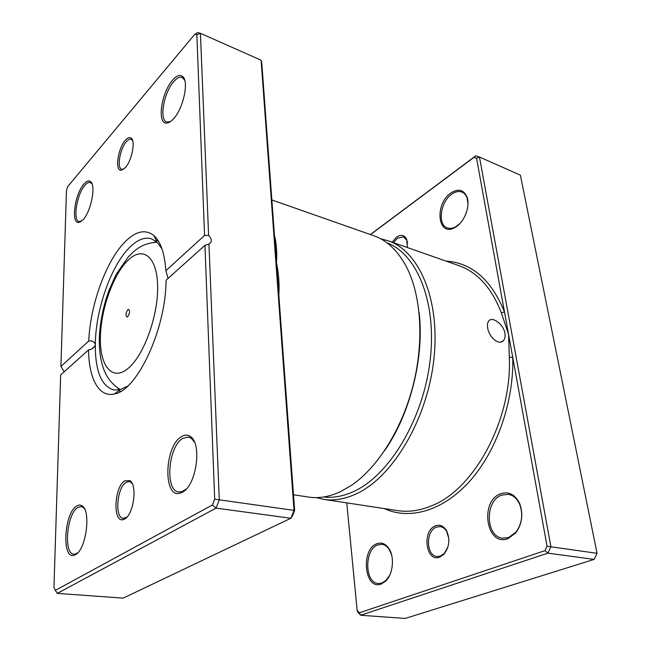 <?xml version="1.0" encoding="UTF-8"?>
<svg xmlns="http://www.w3.org/2000/svg" width="651" height="651" viewBox="0 0 651 651"><rect width="100%" height="100%" fill="white"/><g stroke="black" fill="none" stroke-linecap="round" stroke-linejoin="round"><path stroke-width="0.98" d="M392.179 242.196L396.679 237.037C401.106 234.197 404.45 234.954 406.696 239.316L407.42 247.551M407.583 243.035L406.842 240.276L403.514 236.842L397.541 238.144L393.521 242.668M435.535 525.853C439.921 524.356 443.575 525.935 446.496 530.581C450.28 539.061 449.426 546.954 443.933 554.261L439.75 557.134C425.787 562.822 421.693 530.516 435.535 525.853M448.799 538.467L446.692 531.476C445.024 528.653 442.892 527.025 440.296 526.602L436.52 527.074C425.583 530.63 425.9 555.84 437.024 556.515L440.434 556.1L444.316 553.431L447.864 547.165M504.932 333.247C505.461 336.559 504.891 339.081 503.215 340.798C498.739 345.73 488.86 336.958 487.672 327.901C487.16 324.727 487.558 322.367 488.868 320.821C492.4 316.24 503.516 324.247 504.932 333.247M376.864 543.748C381.445 542.096 385.416 543.609 388.777 548.305C394.742 556.613 393.163 574.117 385.734 581.066L381.217 584.037C364.462 590.742 360.369 549.322 376.864 543.748M391.617 554.912L389.078 549.224C387.109 546.335 384.741 544.7 381.991 544.317L377.792 544.895C364.218 549.338 364.446 583.019 378.288 583.516L381.925 583.044L386.198 580.22L389.746 575.15M500.562 493.808C508.732 491.147 515.104 494.386 519.677 503.54C523.445 514.103 522.143 523.876 515.771 532.876L507.975 538.654C486.33 547.157 479.299 501.14 500.562 493.808M508.626 537.571L516.007 532.103C522.037 523.591 523.266 514.339 519.693 504.354C517.138 498.69 513.411 495.354 508.512 494.353L501.587 495.118C484.759 500.765 485.353 536.668 502.613 538.214L508.626 537.571M450.834 193.005C458.41 188.229 463.837 189.661 467.125 197.294C470.282 206.09 464.733 221.153 456.392 226.589L454.65 227.647C437.618 237.355 434.29 204.056 450.834 193.005M467.996 203.796L467.166 198.262C466.124 195.178 464.391 193.119 461.974 192.094C458.8 190.906 455.391 191.597 451.737 194.177C440.353 201.786 437.269 224.831 447.318 227.891C449.768 228.786 452.445 228.477 455.358 226.979L459.842 223.586M323.628 496.99C333.312 498.129 343.435 496.249 354.014 491.35C389.086 475.376 422.922 419.911 430.01 361.354C437.277 302.764 417.12 253.996 387.003 242.856M380.754 238.836L388.126 240.772C419.309 251.058 440.76 300.306 433.729 360.394C426.893 420.448 392.138 477.688 356.089 493.93C344.745 499.13 333.93 500.945 323.637 499.358L316.215 497.608M346.763 502.873L357.155 610.394L359.336 612.786L544.944 550.648L547.052 546.165L512.728 357.277L509.334 357.326L508.569 334.37L476.556 158.201L473.977 157.339L370.509 234.588M547.052 546.165L550.917 546.791L547.922 553.138L360.638 615.244L405.182 618.45L594.111 559.404L597.048 553.309L520.377 175.168L479.462 157.021L550.917 546.791L597.048 553.309M544.944 550.648L547.922 553.138L594.111 559.404M370.37 234.539L475.791 155.801L479.462 157.021L476.556 158.201M359.336 612.786L360.638 615.244L357.554 611.85L357.155 610.394M384.22 508.577C409.259 520.19 442.566 511.369 469.615 481.317C496.591 451.281 514.054 401.683 512.728 357.277L508.569 334.37L501.311 312.749C491.668 287.945 477.492 272.232 458.792 265.592L388.126 240.772M475.791 155.801L473.977 157.339M445.943 261.075C471.812 262.817 491.334 279.775 504.492 311.951L501.311 312.749M127.775 316.614C129.744 313.603 130.062 311.194 128.719 309.404L127.775 309.754C125.806 312.773 125.497 315.174 126.839 316.956L127.775 316.614M124.813 480.829L129.842 480.625C137.597 484.702 133.715 514.559 124.764 518.937L123.633 519.465C112.599 523.949 113.941 486.915 124.813 480.829M132.291 483.766L130.761 482.171L129.175 481.537L126.091 482.35C116.96 487.379 114.446 518.131 123.275 518.399L126.978 517.065M125.293 140.356C127.734 137.605 129.761 136.922 131.372 138.313C135.668 141.617 131.64 161.049 125.261 167.689L121.379 170.228C114.649 171.604 117.733 148.542 125.293 140.356M132.641 140.632L131.168 139.281C129.777 138.842 128.174 139.648 126.375 141.698C119.93 148.672 116.635 168.227 121.753 169.325L123.698 169.17M76.615 506.071C78.511 504.834 80.276 504.728 81.912 505.746C91.303 510.148 86.274 549.59 75.516 554.644L74.426 555.148C61.479 560.568 63.904 513.224 76.615 506.071M84.484 508.813L82.823 507.178L81.131 506.543L77.803 507.479C66.793 513.566 63.212 554.131 73.905 554.188L75.752 553.944L77.86 552.699M83.914 184.038C86.575 181.002 88.813 180.213 90.635 181.686C96.153 185.47 91.01 211.583 83.108 219.672L78.95 222.414C70.69 224.343 74.71 194.014 83.914 184.038M92.092 184.046L90.31 182.5C88.731 182.044 86.941 182.972 84.931 185.291C76.867 194.022 72.57 220.42 79.105 221.56L81.408 221.275M172.588 80.171C176.803 75.394 180.27 74.271 182.972 76.785C189.059 82.107 183.053 108.888 173.524 118.807C171.132 121.436 168.926 122.852 166.908 123.039C156.785 124.764 161.139 92.727 172.588 80.171M184.77 80.342L182.15 77.436C179.725 76.574 176.917 77.974 173.727 81.619C163.849 92.466 158.999 119.955 166.68 121.997L170.416 121.623M181.23 436.821C184.559 434.665 187.643 434.599 190.466 436.618C202.209 443.616 196.415 485.394 182.573 492.107L180.628 493.002C162.994 499.813 164.044 446.708 181.23 436.821M194.47 442.135L191.353 438.31L188.432 437L182.589 438.481C168.072 446.741 164.687 491.057 178.822 491.993L182.052 491.66L186.324 488.991M293.495 494.768L308.655 497.079C318.844 498.65 329.577 496.786 340.847 491.489L351.906 485.036C378.085 467.06 402.334 428.448 413.352 384.399C424.314 340.327 421.026 294.846 406.354 266.69C397.761 250.643 386.922 240.325 373.829 235.752L271.849 199.938M161.936 248.747L156.867 241.977L151.203 238.697C144.473 236.923 137.304 239.804 129.695 247.339C110.979 265.624 95.591 309.852 95.29 344.582C94.46 341.702 92.271 340.53 88.731 341.067C90.269 304.758 106.146 260.66 125.155 241.741C135.961 230.967 145.58 228.949 154.01 235.678C160.748 241.863 164.703 253.548 165.859 270.718L204.56 235.418L196.862 34.747L194.861 34.202L67.834 186.438L66.467 190.499L60.925 366.44L88.731 341.067M64.18 371.778L60.925 366.44M88.569 349.864L60.657 374.943L53.952 587.536L55.359 590.367L212.405 504.964L214.684 499.162L204.943 245.313L166.029 280.272C166.119 328.779 137.052 390.722 114.543 393.92C98.944 397.932 88.739 378.426 88.569 349.864C91.221 349.563 93.321 348.326 94.859 346.161L95.29 344.582C95.217 370.81 101.279 385.921 113.486 389.941L120.028 389.705L127.677 386.1M274.722 238.982L275.308 239.275C276.683 246.623 277.066 254.378 276.447 262.54L294.643 510.465L292.397 515.95L290.826 518.269L216.059 508.122L57.28 593.378L55.359 590.367M194.861 34.202L197.587 32.55L200.435 33.315L208.597 235.483L204.56 235.418M57.28 593.378L123.169 598.131L290.826 518.269L294.024 510.474L261.1 60.209L200.435 33.315L196.862 34.747M204.943 245.313L208.947 244.052L211.03 242.156C211.656 239.861 210.851 237.639 208.597 235.483M208.947 244.052L219.281 499.911L216.059 508.122L212.405 504.964M294.643 510.465L214.684 499.162M261.1 60.209L261.832 63.424L276.447 262.54C278.327 271.475 279.206 280.736 279.076 290.33L278.831 294.984M419.065 312.236C424.566 356.789 410.293 414.036 384.513 450.785M165.859 270.718L168.121 278.392M278.473 290.102L279.076 290.33M323.637 499.358L397.688 510.628C408.429 512.272 419.61 510.709 431.239 505.925C473.765 490.008 512.142 420.196 509.334 357.326M120.207 389.664L118.059 388.395M127.775 260.498C112.94 275.031 100.693 310.031 100.368 337.861C99.831 365.829 111.996 381.551 127.767 368.678C143.537 356.268 158.266 316.183 157.632 286.285C157.233 256.201 142.585 245.565 127.775 260.498M154.515 242.205L157.005 242.099M274.478 235.711L275.308 239.275M406.842 240.276L406.696 239.316M446.692 531.476L446.496 530.581M444.316 553.431L443.933 554.261M501.001 342.019L503.215 340.798M389.078 549.224L388.777 548.305M386.198 580.22L385.734 581.066M519.693 504.354L519.677 503.54M516.007 532.103L515.771 532.876M467.166 198.262L467.125 197.294M455.358 226.979L454.65 227.647M120.321 389.632C110.361 383.276 106.674 376.254 104.054 370.094C100.661 361.232 99.09 350.645 99.326 338.349C99.815 325.687 101.987 312.781 105.836 299.615L109.018 290.208L116.195 274.274L128.442 256.689C133.626 252.262 139.192 243.482 157.094 242.18M130.761 482.171L129.842 480.625M130.501 481.732L131.103 481.813M132.023 139.827L131.372 138.313M82.823 507.178L81.912 505.746M91.303 183.077L90.635 181.686M183.574 78.445L182.972 76.785M191.353 438.31L190.466 436.618M91.156 182.768L91.579 182.907M183.395 77.941L183.932 78.161M82.539 506.722L83.125 506.795M190.898 437.439L191.532 437.553M156.037 240.146L158.226 240.805M118.433 390.934L120.671 391.381M167.925 122.469L168.463 122.673M79.951 221.812L80.382 221.934M208.865 244.101L211.03 242.156M91.856 348.855L94.859 346.161M120.028 389.705L114.543 393.92M156.867 241.977L154.01 235.678M182.052 491.66L180.628 493.002M168.365 122.217L166.908 123.039M80.244 221.641L78.95 222.414M75.752 553.944L74.426 555.148M122.746 169.431L121.379 170.228M125.008 518.204L123.633 519.465"/></g></svg>

